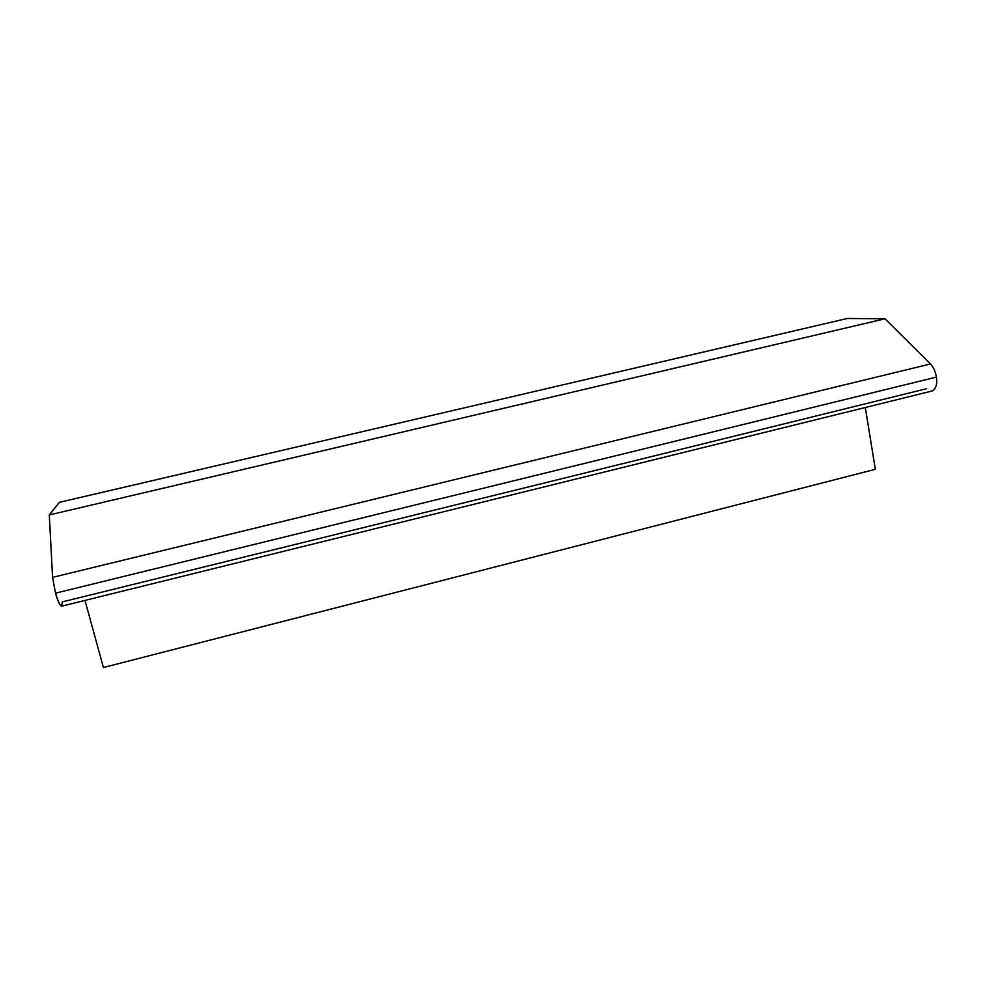 <?xml version="1.0" encoding="UTF-8"?>
<svg xmlns="http://www.w3.org/2000/svg" width="986" height="986" viewBox="0 0 986 986"><rect width="100%" height="100%" fill="white"/><g stroke="black" fill="none" stroke-linecap="round" stroke-linejoin="round"><path stroke-width="1.48" d="M926.606 388.706L62.192 601.928C61.896 609.065 59.665 606.156 55.524 593.165L52.566 577.365L49.3 514.951L59.382 502.342L49.3 514.951L52.566 577.365L55.524 593.165L936.392 377.108C935.418 371.5 933.446 367.112 930.488 363.957L52.566 577.365L930.488 363.957L885.046 318.786L847.294 318.478L59.382 502.342L847.294 318.478L885.046 318.786L49.3 514.951L885.046 318.786L930.488 363.957C933.446 367.112 935.418 371.5 936.392 377.108L55.524 593.165C57.669 600.844 59.653 605.194 61.452 606.23L932.226 390.961C936.022 388.718 937.415 384.096 936.392 377.108C937.415 384.269 935.973 388.903 932.041 391.011M875.334 469.311L103.394 667.522L875.334 469.311L865.314 407.501L875.334 469.311M84.993 600.412L103.394 667.522L84.993 600.412"/></g></svg>
